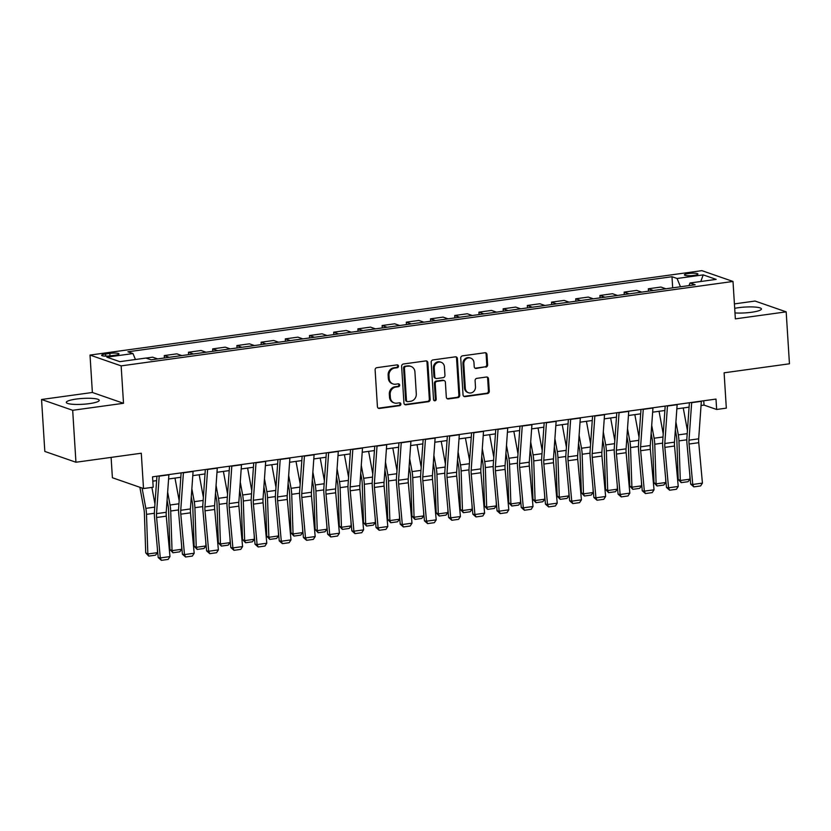 <?xml version="1.0" encoding="UTF-8"?>
<svg xmlns="http://www.w3.org/2000/svg" width="831" height="831" viewBox="0 0 831 831"><rect width="100%" height="100%" fill="white"/><g stroke="black" fill="none" stroke-linecap="round" stroke-linejoin="round"><path stroke-width="1.25" d="M398.496 366.118A1.454 1.319 109.1 0 0 397.083 364.871L376.89 367.666A2.078 1.88 109.1 0 0 375.113 369.961L377.419 406.671A2.078 1.88 109.1 0 0 379.455 408.447L399.649 405.663A1.454 1.319 109.1 0 0 400.033 402.869A1.454 1.319 109.1 0 0 399.462 402.806L396.854 403.17A6.648 6.025 109.1 0 1 394.268 402.921A6.648 6.025 109.1 0 1 390.362 397.488L390.165 394.424A6.648 6.025 109.1 0 1 395.836 387.059L398.454 386.695A1.454 1.319 109.1 0 0 398.838 383.901A1.454 1.319 109.1 0 0 398.278 383.839L395.66 384.202A6.648 6.025 109.1 0 1 393.073 383.953A6.648 6.025 109.1 0 1 389.168 378.521L388.97 375.456A6.648 6.025 109.1 0 1 394.642 368.091L397.26 367.728A1.454 1.319 109.1 0 0 398.496 366.118M393.073 383.953L392.232 383.662A6.648 6.025 109.1 0 1 388.326 378.219L388.129 375.165A6.648 6.025 109.1 0 1 393.801 367.801L396.418 367.437A1.454 1.319 109.1 0 0 397.197 364.861M378.24 408.177A2.078 1.88 109.1 0 0 378.614 408.156L398.807 405.372A1.454 1.319 109.1 0 0 399.586 402.796M394.268 402.921L393.427 402.63A6.648 6.025 109.1 0 1 389.521 397.187L389.324 394.133A6.648 6.025 109.1 0 1 394.995 386.768L397.613 386.405A1.454 1.319 109.1 0 0 398.392 383.829M734.978 312.913A16.495 2.909 -3.6 0 0 751.525 312.269A16.495 2.909 -3.6 0 0 761.425 308.955A16.495 2.909 -3.6 0 0 738.395 307.709A16.495 2.909 -3.6 0 0 734.697 308.332M76.203 399.077A16.495 2.909 -3.6 0 0 66.303 402.391A16.495 2.909 -3.6 0 0 89.333 403.637A16.495 2.909 -3.6 0 0 99.232 400.324A16.495 2.909 -3.6 0 0 76.203 399.077M688.484 273.524A6.773 1.195 -3.6 0 0 684.422 274.884A6.773 1.195 -3.6 0 0 693.875 275.393A6.773 1.195 -3.6 0 0 697.936 274.033A6.773 1.195 -3.6 0 0 688.484 273.524M485.834 367.136A2.078 1.88 109.1 0 0 487.61 364.83L486.966 354.536A2.078 1.88 109.1 0 0 484.93 352.749L462.503 355.845A2.078 1.88 109.1 0 0 460.738 358.151L463.044 394.86A2.078 1.88 109.1 0 0 465.069 396.636L487.496 393.541A2.078 1.88 109.1 0 0 489.272 391.245L488.493 378.801A2.078 1.88 109.1 0 0 486.457 377.025L476.859 378.344A2.078 1.88 109.1 0 0 475.093 380.65L475.477 386.82A5.557 5.038 109.1 0 1 468.57 392.772A5.557 5.038 109.1 0 1 465.308 388.222L463.791 364.051A5.557 5.038 109.1 0 1 470.699 358.109A5.557 5.038 109.1 0 1 473.961 362.648L474.21 366.679A2.078 1.88 109.1 0 0 476.236 368.455L484.992 366.845A2.078 1.88 109.1 0 0 486.769 364.539L486.125 354.235A2.078 1.88 109.1 0 0 485.304 352.739M72.681 410.296L123.507 403.284L92.376 392.481L41.55 399.493L72.681 410.296L75.943 462.244L141.291 453.227L143.514 488.545L153.195 487.215L152.54 476.828L715.99 399.077L716.644 409.475L726.325 408.135L724.102 372.807L789.45 363.791L786.178 311.854L755.057 301.051L734.417 303.897M123.507 403.284L121.149 365.879L733.004 281.46L735.352 318.865L786.178 311.854M427.851 362.69A2.078 1.88 109.1 0 0 425.825 360.914L403.399 363.999A2.078 1.88 109.1 0 0 401.622 366.305L403.939 403.014A2.078 1.88 109.1 0 0 405.964 404.79L428.391 401.695A2.078 1.88 109.1 0 0 430.167 399.399L427.851 362.69L427.009 362.399A2.078 1.88 109.1 0 0 426.199 360.893M432.951 359.927L455.378 356.831A2.078 1.88 109.1 0 1 457.403 358.608L459.72 395.317A2.078 1.88 109.1 0 1 457.943 397.623L448.345 398.942A2.078 1.88 109.1 0 1 446.32 397.166L445.385 382.281A2.078 1.88 109.1 0 0 443.349 380.505L436.992 381.377A2.078 1.88 109.1 0 0 435.215 383.683L436.192 399.181A1.454 1.319 109.1 0 1 434.384 400.739A1.454 1.319 109.1 0 1 433.533 399.555L431.185 362.223A2.078 1.88 109.1 0 1 432.951 359.927M75.943 462.244L44.822 451.441L41.55 399.493M110.783 355.803L115.042 355.221A6.555 1.153 -3.6 0 0 118.978 353.902A6.555 1.153 -3.6 0 0 109.827 353.404L105.568 353.996A6.555 1.153 -3.6 0 0 101.631 355.315A6.555 1.153 -3.6 0 0 110.783 355.803M121.149 365.879L90.018 355.076L701.873 270.657L733.004 281.46M672.684 287.848L671.988 276.723L127.901 351.793L132.991 353.559L106.856 357.164L119.809 361.662L145.955 358.057L151.045 359.823L695.121 284.753L690.031 282.987L688.992 285.594M671.988 276.723L677.078 278.489L703.213 274.884L716.166 279.382L690.031 282.987M111.105 457.393L112.393 477.742L143.514 488.545M92.376 392.481L90.018 355.076M701.052 405.497L704.023 405.092L716.644 409.475M152.821 481.149L156.612 480.619M168.579 478.968L180.815 477.285M192.782 475.633L205.018 473.94M216.984 472.288L229.221 470.606M241.187 468.954L253.424 467.261M265.39 465.609L277.627 463.927M289.593 462.275L301.83 460.582M313.796 458.93L326.032 457.247M337.999 455.596L350.235 453.903M362.212 452.251L374.438 450.568M386.415 448.917L398.641 447.223M410.618 445.572L422.844 443.889M434.821 442.237L447.047 440.544M459.024 438.893L471.25 437.21M483.227 435.558L495.453 433.865M507.429 432.213L519.655 430.531M531.632 428.879L543.858 427.186M555.835 425.534L568.061 423.852M580.038 422.2L592.264 420.507M604.241 418.855L616.467 417.172M628.444 415.521L640.67 413.828M652.647 412.176L664.873 410.493M676.85 408.842L689.076 407.148M703.753 400.771L704.023 405.092M132.991 353.559L135.432 359.501M157.641 358.909L152.655 357.174L146.048 358.088M164.424 357.974L164.268 355.575L169.264 357.309M181.844 355.575L176.858 353.84L164.268 355.575M188.627 354.64L188.471 352.24L193.467 353.964M206.046 352.23L201.06 350.505L188.471 352.24M212.829 351.295L212.674 348.895L217.67 350.63M230.249 348.895L225.263 347.161L212.674 348.895M237.032 347.96L236.877 345.561L241.873 347.285M254.452 345.551L249.466 343.826L236.877 345.561M261.235 344.616L261.09 342.216L266.076 343.951M278.655 342.216L273.669 340.481L261.09 342.216M285.438 341.281L285.293 338.882L290.279 340.606M302.858 338.871L297.872 337.147L285.293 338.882M309.641 337.937L309.496 335.537L314.482 337.272M327.061 335.537L322.075 333.802L309.496 335.537M333.844 334.602L333.698 332.203L338.684 333.927M351.264 332.192L346.278 330.468L333.698 332.203M358.047 331.257L357.901 328.858L362.887 330.593M375.467 328.858L370.481 327.123L357.901 328.858M382.25 327.923L382.104 325.523L387.09 327.248M399.669 325.513L394.683 323.789L382.104 325.523M406.452 324.578L406.307 322.179L411.293 323.913M423.872 322.179L418.886 320.444L406.307 322.179M430.655 321.244L430.51 318.844L435.496 320.569M448.075 318.834L443.089 317.11L430.51 318.844M454.858 317.899L454.713 315.5L459.699 317.234M472.278 315.5L467.292 313.765L454.713 315.5M479.061 314.565L478.916 312.165L483.902 313.889M496.481 312.155L491.495 310.43L478.916 312.165M503.264 311.22L503.119 308.82L508.105 310.555M520.684 308.82L515.698 307.086L503.119 308.82M527.467 307.885L527.321 305.486L532.307 307.21M544.887 305.476L539.901 303.751L527.321 305.486M551.67 304.541L551.524 302.141L556.51 303.876M569.09 302.141L564.104 300.406L551.524 302.141M575.873 301.206L575.727 298.807L580.713 300.542M593.292 298.796L588.306 297.072L575.727 298.807M600.075 297.862L599.93 295.462L604.916 297.197M617.495 295.462L612.509 293.727L599.93 295.462M624.278 294.527L624.133 292.128L629.119 293.862M641.698 292.117L636.712 290.393L624.133 292.128M648.481 291.182L648.336 288.783L653.322 290.518M665.901 288.783L660.915 287.048L648.336 288.783M680.475 286.768L677.078 278.489M703.213 274.884L700.793 281.501M404.759 404.51A2.078 1.88 109.1 0 0 405.123 404.5L427.55 401.404A2.078 1.88 109.1 0 0 429.326 399.109L427.009 362.399M405.673 366.575A1.454 1.319 109.1 0 0 404.427 368.185L406.452 400.407A1.454 1.319 109.1 0 0 407.876 401.653L410.628 401.269A6.648 6.025 109.1 0 0 416.3 393.904L414.918 371.873A6.648 6.025 109.1 0 0 411.013 366.44A6.648 6.025 109.1 0 0 408.426 366.191L404.832 366.274A1.454 1.319 109.1 0 0 403.586 367.894L404.427 368.185M407.315 401.591L406.473 401.3A1.454 1.319 109.1 0 1 405.611 400.116L403.586 367.894M411.013 366.44L410.171 366.149A6.648 6.025 109.1 0 0 407.585 365.9L408.426 366.191M404.832 366.274L407.585 365.9M447.14 398.662A2.078 1.88 109.1 0 0 447.504 398.651L457.102 397.332A2.078 1.88 109.1 0 0 458.878 395.026L456.562 358.317A2.078 1.88 109.1 0 0 455.752 356.821M444.159 380.577L443.318 380.286A2.078 1.88 109.1 0 0 442.508 380.214L436.15 381.086A2.078 1.88 109.1 0 0 434.374 383.392L435.351 398.89L436.192 399.181M433.99 400.511A1.454 1.319 109.1 0 0 435.351 398.89M444.408 366.835A5.557 5.038 109.1 0 0 441.147 362.285A5.557 5.038 109.1 0 0 434.239 368.237L434.779 376.744A2.078 1.88 109.1 0 0 436.805 378.531L443.172 377.648A2.078 1.88 109.1 0 0 444.949 375.342L444.408 366.835M441.147 362.285L440.305 361.994A5.557 5.038 109.1 0 0 433.398 367.946L434.239 368.237M435.995 378.448L435.153 378.157A2.078 1.88 109.1 0 1 433.938 376.453L433.398 367.946M475.031 368.175A2.078 1.88 109.1 0 0 475.394 368.164L484.992 366.845M470.699 358.109L469.858 357.818A5.557 5.038 109.1 0 0 462.95 363.76L463.791 364.051M468.57 392.772L467.728 392.471A5.557 5.038 109.1 0 1 464.467 387.932L462.95 363.76M463.864 396.356A2.078 1.88 109.1 0 0 464.228 396.345L486.654 393.25A2.078 1.88 109.1 0 0 488.431 390.954L487.652 378.51A2.078 1.88 109.1 0 0 486.831 377.014M139.868 487.288L143.94 509.247A10.574 4.041 82.1 0 1 144.376 513.257L145.726 552.875L147.845 553.976L146.495 514.358A15.862 6.066 -97.9 0 0 145.841 508.354L142.08 488.046M154.961 503.991L151.886 487.392M157.526 552.636L155.532 555.17L148.749 556.105L147.845 553.976L157.526 552.636L157.381 548.481M148.749 556.105L145.726 552.875M168.89 474.563A7.406 2.825 82.1 0 1 168.88 474.813L166.221 512.291A10.574 4.041 -97.9 0 0 166.283 516.165L169.971 556.593L160.29 557.923L161.37 560.343L158.212 557.57L154.524 517.142A15.862 6.066 82.1 0 1 154.441 511.335L156.924 476.215M158.212 557.57L160.29 557.923L156.602 517.495A10.574 4.041 -97.9 0 1 156.54 513.631L159.199 476.153A7.406 2.825 82.1 0 0 159.209 475.903M169.971 556.593L168.142 559.408L161.37 560.343M167.083 500.189L168.142 505.913A10.574 4.041 82.1 0 1 168.579 509.912L169.929 549.53L172.048 550.631L170.698 511.013A15.862 6.066 -97.9 0 0 170.043 505.009L167.654 492.108M179.164 500.657L174.988 478.085M181.729 549.301L179.735 551.836L172.952 552.771L172.048 550.631L181.729 549.301L181.584 545.136M172.952 552.771L169.929 549.53M191.286 496.845L192.345 502.568A10.574 4.041 82.1 0 1 192.782 506.578L194.132 546.196L196.251 547.297L194.901 507.679A15.862 6.066 -97.9 0 0 194.246 501.675L191.857 488.763M203.366 497.312L199.191 474.75M205.932 545.957L203.938 548.491L197.155 549.426L196.251 547.297L205.932 545.957L205.787 541.802M197.155 549.426L194.132 546.196M215.489 493.51L216.548 499.234A10.574 4.041 82.1 0 1 216.984 503.233L218.335 542.851L220.454 543.952L219.104 504.334A15.862 6.066 -97.9 0 0 218.449 498.33L216.06 485.429M227.569 493.978L223.394 471.406M230.135 542.622L228.141 545.157L221.358 546.092L220.454 543.952L230.135 542.622L229.99 538.457M221.358 546.092L218.335 542.851M193.093 471.229A7.406 2.825 82.1 0 1 193.083 471.478L190.424 508.946A10.574 4.041 -97.9 0 0 190.486 512.82L194.174 553.249L184.492 554.589L185.573 556.999L182.415 554.235L178.727 513.807A15.862 6.066 82.1 0 1 178.644 508.001L181.127 472.881M182.415 554.235L184.492 554.589L180.805 514.16A10.574 4.041 -97.9 0 1 180.743 510.286L183.402 472.808A7.406 2.825 82.1 0 0 183.412 472.569M194.174 553.249L192.345 556.064L185.573 556.999M217.296 467.884A7.406 2.825 82.1 0 1 217.286 468.133L214.627 505.612A10.574 4.041 -97.9 0 0 214.689 509.486L218.376 549.914L208.695 551.244L209.776 553.664L206.618 550.891L202.93 510.463A15.862 6.066 82.1 0 1 202.847 504.656L205.33 469.536M206.618 550.891L208.695 551.244L205.008 510.816A10.574 4.041 -97.9 0 1 204.945 506.952L207.605 469.473A7.406 2.825 82.1 0 0 207.615 469.224M218.376 549.914L216.548 552.729L209.776 553.664M241.499 464.55A7.406 2.825 82.1 0 1 241.489 464.799L238.829 502.267A10.574 4.041 -97.9 0 0 238.892 506.141L242.579 546.569L232.898 547.909L233.978 550.319L230.821 547.556L227.133 507.128A15.862 6.066 82.1 0 1 227.05 501.322L229.533 466.201M230.821 547.556L232.898 547.909L229.211 507.481A10.574 4.041 -97.9 0 1 229.148 503.607L231.807 466.129A7.406 2.825 82.1 0 0 231.818 465.89M242.579 546.569L240.751 549.384L233.978 550.319M239.692 490.165L240.751 495.889A10.574 4.041 82.1 0 1 241.187 499.898L242.538 539.516L244.657 540.617L243.306 501A15.862 6.066 -97.9 0 0 242.652 494.996L240.263 482.084M251.772 490.633L247.596 468.071M254.338 539.277L252.344 541.812L245.561 542.747L244.657 540.617L254.338 539.277L254.193 535.122M245.561 542.747L242.538 539.516M265.702 461.215A7.406 2.825 82.1 0 1 265.691 461.454L263.032 498.932A10.574 4.041 -97.9 0 0 263.095 502.807L266.782 543.235L257.101 544.565L258.181 546.985L255.024 544.212L251.336 503.783A15.862 6.066 82.1 0 1 251.253 497.977L253.735 462.857M255.024 544.212L257.101 544.565L253.413 504.137A10.574 4.041 -97.9 0 1 253.351 500.272L256.01 462.794A7.406 2.825 82.1 0 0 256.021 462.545M266.782 543.235L264.954 546.05L258.181 546.985M263.894 486.831L264.954 492.554A10.574 4.041 82.1 0 1 265.39 496.554L266.741 536.172L268.86 537.273L267.509 497.665A15.862 6.066 -97.9 0 0 266.855 491.651L264.466 478.749M275.975 487.298L271.799 464.726M278.541 535.943L276.546 538.478L269.763 539.412L268.86 537.273L278.541 535.943L278.395 531.778M269.763 539.412L266.741 536.172M288.097 483.486L289.157 489.21A10.574 4.041 82.1 0 1 289.593 493.219L290.943 532.837L293.063 533.938L291.712 494.32A15.862 6.066 -97.9 0 0 291.058 488.316L288.669 475.405M300.178 483.954L296.002 461.392M302.744 532.598L300.749 535.133L293.966 536.078L293.063 533.938L302.744 532.598L302.598 528.443M293.966 536.078L290.943 532.837M312.3 480.152L313.36 485.875A10.574 4.041 82.1 0 1 313.796 489.875L315.146 529.492L317.265 530.594L315.915 490.986A15.862 6.066 -97.9 0 0 315.261 484.972L312.872 472.07M324.381 480.619L320.205 458.047M326.947 529.264L324.952 531.798L318.169 532.733L317.265 530.594L326.947 529.264L326.801 525.099M318.169 532.733L315.146 529.492M336.503 476.807L337.563 482.531A10.574 4.041 82.1 0 1 337.999 486.54L339.349 526.158L341.468 527.259L340.118 487.641A15.862 6.066 -97.9 0 0 339.464 481.637L337.074 468.726M348.584 477.274L344.408 454.713M351.149 525.919L349.155 528.464L342.372 529.399L341.468 527.259L351.149 525.919L351.004 521.764M342.372 529.399L339.349 526.158M360.706 473.473L361.765 479.196A10.574 4.041 82.1 0 1 362.202 483.195L363.552 522.813L365.671 523.914L364.321 484.307A15.862 6.066 -97.9 0 0 363.666 478.292L361.277 465.391M372.787 473.94L368.611 451.368M375.352 522.585L373.358 525.119L366.575 526.054L365.671 523.914L375.352 522.585L375.207 518.43M366.575 526.054L363.552 522.813M289.905 457.871A7.406 2.825 82.1 0 1 289.894 458.12L287.235 495.588A10.574 4.041 -97.9 0 0 287.297 499.462L290.985 539.89L281.304 541.23L282.384 543.64L279.226 540.877L275.539 500.449A15.862 6.066 82.1 0 1 275.456 494.642L277.938 459.522M279.226 540.877L281.304 541.23L277.616 500.802A10.574 4.041 -97.9 0 1 277.554 496.928L280.213 459.45A7.406 2.825 82.1 0 0 280.224 459.211M290.985 539.89L289.157 542.705L282.384 543.64M314.108 454.536A7.406 2.825 82.1 0 1 314.097 454.775L311.438 492.253A10.574 4.041 -97.9 0 0 311.5 496.128L315.188 536.556L305.507 537.886L306.587 540.306L303.429 537.532L299.742 497.104A15.862 6.066 82.1 0 1 299.659 491.298L302.141 456.177M303.429 537.532L305.507 537.886L301.819 497.457A10.574 4.041 -97.9 0 1 301.757 493.593L304.416 456.115A7.406 2.825 82.1 0 0 304.426 455.866M315.188 536.556L313.36 539.371L306.587 540.306M338.31 451.191A7.406 2.825 82.1 0 1 338.3 451.441L335.641 488.908A10.574 4.041 -97.9 0 0 335.703 492.783L339.391 533.211L329.71 534.551L330.79 536.961L327.632 534.198L323.945 493.77A15.862 6.066 82.1 0 1 323.861 487.963L326.344 452.843M327.632 534.198L329.71 534.551L326.022 494.123A10.574 4.041 -97.9 0 1 325.96 490.248L328.619 452.77A7.406 2.825 82.1 0 0 328.629 452.531M339.391 533.211L337.563 536.026L330.79 536.961M362.513 447.857A7.406 2.825 82.1 0 1 362.503 448.096L359.844 485.574A10.574 4.041 -97.9 0 0 359.906 489.449L363.594 529.877L353.913 531.206L354.993 533.627L351.835 530.853L348.147 490.425A15.862 6.066 82.1 0 1 348.064 484.618L350.547 449.509M351.835 530.853L353.913 531.206L350.225 490.778A10.574 4.041 -97.9 0 1 350.163 486.914L352.822 449.436A7.406 2.825 82.1 0 0 352.832 449.187M363.594 529.877L361.765 532.692L354.993 533.627M386.716 444.512A7.406 2.825 82.1 0 1 386.706 444.762L384.047 482.24A10.574 4.041 -97.9 0 0 384.109 486.104L387.797 526.532L378.115 527.872L379.196 530.282L376.038 527.519L372.35 487.091A15.862 6.066 82.1 0 1 372.267 481.284L374.75 446.164M376.038 527.519L378.115 527.872L374.428 487.444A10.574 4.041 -97.9 0 1 374.365 483.569L377.025 446.091A7.406 2.825 82.1 0 0 377.035 445.852M387.797 526.532L385.968 529.347L379.196 530.282M384.909 470.128L385.968 475.851A10.574 4.041 82.1 0 1 386.405 479.861L387.755 519.479L389.874 520.58L388.524 480.962A15.862 6.066 -97.9 0 0 387.869 474.958L385.48 462.046M396.989 470.595L392.814 448.034M399.555 519.24L397.561 521.785L390.778 522.72L389.874 520.58L399.555 519.24L399.41 515.085M390.778 522.72L387.755 519.479M410.919 441.178A7.406 2.825 82.1 0 1 410.909 441.417L408.25 478.895A10.574 4.041 -97.9 0 0 408.312 482.769L411.999 523.198L402.318 524.527L403.399 526.947L400.241 524.174L396.553 483.746A15.862 6.066 82.1 0 1 396.47 477.939L398.953 442.83M400.241 524.174L402.318 524.527L398.631 484.099A10.574 4.041 -97.9 0 1 398.568 480.235L401.228 442.757A7.406 2.825 82.1 0 0 401.238 442.508M411.999 523.198L410.171 526.013L403.399 526.947M409.112 466.793L410.171 472.517A10.574 4.041 82.1 0 1 410.607 476.516L411.958 516.134L414.077 517.235L412.727 477.628A15.862 6.066 -97.9 0 0 412.072 471.613L409.683 458.712M421.192 467.261L417.017 444.689M423.758 515.906L421.764 518.44L414.981 519.375L414.077 517.235L423.758 515.906L423.613 511.751M414.981 519.375L411.958 516.134M435.122 437.833A7.406 2.825 82.1 0 1 435.112 438.082L432.452 475.561A10.574 4.041 -97.9 0 0 432.515 479.425L436.202 519.853L426.521 521.193L427.601 523.603L424.444 520.84L420.756 480.411A15.862 6.066 82.1 0 1 420.673 474.605L423.156 439.485M424.444 520.84L426.521 521.193L422.834 480.765A10.574 4.041 -97.9 0 1 422.771 476.89L425.43 439.412A7.406 2.825 82.1 0 0 425.441 439.173M436.202 519.853L434.374 522.668L427.601 523.603M433.315 463.449L434.374 469.183A10.574 4.041 82.1 0 1 434.81 473.182L436.161 512.8L438.28 513.901L436.929 474.283A15.862 6.066 -97.9 0 0 436.275 468.279L433.886 455.367M445.395 463.916L441.219 441.354M447.961 512.561L445.967 515.106L439.184 516.041L438.28 513.901L447.961 512.561L447.816 508.406M439.184 516.041L436.161 512.8M459.325 434.499A7.406 2.825 82.1 0 1 459.314 434.738L456.655 472.216A10.574 4.041 -97.9 0 0 456.718 476.09L460.405 516.518L450.724 517.848L451.804 520.268L448.647 517.495L444.959 477.067A15.862 6.066 82.1 0 1 444.876 471.26L447.358 436.15M448.647 517.495L450.724 517.848L447.036 477.42A10.574 4.041 -97.9 0 1 446.974 473.556L449.633 436.078A7.406 2.825 82.1 0 0 449.644 435.828M460.405 516.518L458.577 519.333L451.804 520.268M457.517 460.114L458.577 465.838A10.574 4.041 82.1 0 1 459.013 469.837L460.364 509.455L462.483 510.556L461.132 470.948A15.862 6.066 -97.9 0 0 460.478 464.934L458.089 452.033M469.598 460.582L465.422 438.01M472.164 509.226L470.169 511.761L463.386 512.696L462.483 510.556L472.164 509.226L472.018 505.071M463.386 512.696L460.364 509.455M483.528 431.154A7.406 2.825 82.1 0 1 483.517 431.403L480.858 468.881A10.574 4.041 -97.9 0 0 480.92 472.746L484.608 513.174L474.927 514.514L476.007 516.924L472.849 514.16L469.162 473.732A15.862 6.066 82.1 0 1 469.079 467.926L471.561 432.806M472.849 514.16L474.927 514.514L471.239 474.086A10.574 4.041 -97.9 0 1 471.177 470.211L473.836 432.733A7.406 2.825 82.1 0 0 473.847 432.494M484.608 513.174L482.78 515.989L476.007 516.924M481.72 456.77L482.78 462.503A10.574 4.041 82.1 0 1 483.216 466.503L484.566 506.121L486.686 507.222L485.335 467.604A15.862 6.066 -97.9 0 0 484.681 461.6L482.292 448.688M493.801 457.237L489.625 434.675M496.367 505.882L494.372 508.427L487.589 509.361L486.686 507.222L496.367 505.882L496.221 501.727M487.589 509.361L484.566 506.121M507.731 427.82A7.406 2.825 82.1 0 1 507.72 428.058L505.061 465.537A10.574 4.041 -97.9 0 0 505.123 469.411L508.811 509.839L499.13 511.169L500.21 513.589L497.052 510.816L493.365 470.388A15.862 6.066 82.1 0 1 493.282 464.581L495.764 429.471M497.052 510.816L499.13 511.169L495.442 470.741A10.574 4.041 -97.9 0 1 495.38 466.877L498.039 429.398A7.406 2.825 82.1 0 0 498.049 429.149M508.811 509.839L506.983 512.654L500.21 513.589M505.923 453.435L506.983 459.159A10.574 4.041 82.1 0 1 507.419 463.158L508.769 502.776L510.888 503.887L509.538 464.269A15.862 6.066 -97.9 0 0 508.884 458.255L506.495 445.354M518.004 453.903L513.828 431.331M520.57 502.547L518.575 505.082L511.792 506.017L510.888 503.887L520.57 502.547L520.424 498.392M511.792 506.017L508.769 502.776M531.933 424.475A7.406 2.825 82.1 0 1 531.923 424.724L529.264 462.202A10.574 4.041 -97.9 0 0 529.326 466.066L533.014 506.495L523.333 507.834L524.413 510.244L521.255 507.481L517.568 467.053A15.862 6.066 82.1 0 1 517.484 461.247L519.967 426.126M521.255 507.481L523.333 507.834L519.645 467.406A10.574 4.041 -97.9 0 1 519.583 463.532L522.242 426.054A7.406 2.825 82.1 0 0 522.252 425.815M533.014 506.495L531.186 509.31L524.413 510.244M530.126 450.09L531.186 455.824A10.574 4.041 82.1 0 1 531.622 459.823L532.972 499.441L535.091 500.542L533.741 460.925A15.862 6.066 -97.9 0 0 533.087 454.921L530.697 442.009M542.207 450.558L538.031 427.996M544.772 499.202L542.778 501.747L535.995 502.682L535.091 500.542L544.772 499.202L544.627 495.047M535.995 502.682L532.972 499.441M554.329 446.756L555.388 452.48A10.574 4.041 82.1 0 1 555.825 456.479L557.175 496.097L559.294 497.208L557.944 457.59A15.862 6.066 -97.9 0 0 557.289 451.586L554.9 438.675M566.41 447.223L562.234 424.651M568.975 495.868L566.981 498.403L560.198 499.338L559.294 497.208L568.975 495.868L568.83 491.713M560.198 499.338L557.175 496.097M578.532 443.411L579.591 449.145A10.574 4.041 82.1 0 1 580.028 453.144L581.378 492.762L583.497 493.863L582.147 454.245A15.862 6.066 -97.9 0 0 581.492 448.241L579.103 435.33M590.612 443.879L586.437 421.317M593.178 492.523L591.184 495.068L584.401 496.003L583.497 493.863L593.178 492.523L593.033 488.368M584.401 496.003L581.378 492.762M602.735 440.077L603.794 445.8A10.574 4.041 82.1 0 1 604.23 449.81L605.581 489.417L607.7 490.529L606.35 450.911A15.862 6.066 -97.9 0 0 605.695 444.907L603.306 431.995M614.815 440.544L610.64 417.972M617.381 489.189L615.387 491.723L608.604 492.658L607.7 490.529L617.381 489.189L617.236 485.034M608.604 492.658L605.581 489.417M556.136 421.14A7.406 2.825 82.1 0 1 556.126 421.379L553.467 458.857A10.574 4.041 -97.9 0 0 553.529 462.732L557.217 503.16L547.536 504.5L548.616 506.91L545.458 504.137L541.77 463.708A15.862 6.066 82.1 0 1 541.687 457.902L544.17 422.792M545.458 504.137L547.536 504.5L543.848 464.062A10.574 4.041 -97.9 0 1 543.786 460.197L546.445 422.719A7.406 2.825 82.1 0 0 546.455 422.47M557.217 503.16L555.388 505.975L548.616 506.91M580.339 417.796A7.406 2.825 82.1 0 1 580.329 418.045L577.67 455.523A10.574 4.041 -97.9 0 0 577.732 459.387L581.42 499.815L571.738 501.155L572.819 503.576L569.661 500.802L565.973 460.374A15.862 6.066 82.1 0 1 565.89 454.567L568.373 419.447M569.661 500.802L571.738 501.155L568.051 460.727A10.574 4.041 -97.9 0 1 567.988 456.853L570.648 419.375A7.406 2.825 82.1 0 0 570.658 419.136M581.42 499.815L579.591 502.641L572.819 503.576M604.542 414.461A7.406 2.825 82.1 0 1 604.532 414.7L601.873 452.178A10.574 4.041 -97.9 0 0 601.935 456.053L605.622 496.481L595.941 497.821L597.022 500.231L593.864 497.468L590.176 457.029A15.862 6.066 82.1 0 1 590.093 451.223L592.576 416.113M593.864 497.468L595.941 497.821L592.254 457.382A10.574 4.041 -97.9 0 1 592.191 453.518L594.851 416.04A7.406 2.825 82.1 0 0 594.861 415.791M605.622 496.481L603.794 499.296L597.022 500.231M628.745 411.116A7.406 2.825 82.1 0 1 628.735 411.366L626.075 448.844A10.574 4.041 -97.9 0 0 626.138 452.708L629.825 493.136L620.144 494.476L621.224 496.896L618.067 494.123L614.379 453.695A15.862 6.066 82.1 0 1 614.296 447.888L616.779 412.768M618.067 494.123L620.144 494.476L616.457 454.048A10.574 4.041 -97.9 0 1 616.394 450.173L619.053 412.695A7.406 2.825 82.1 0 0 619.064 412.456M629.825 493.136L627.997 495.962L621.224 496.896M626.938 436.732L627.997 442.466A10.574 4.041 82.1 0 1 628.433 446.465L629.784 486.083L631.903 487.184L630.552 447.566A15.862 6.066 -97.9 0 0 629.898 441.562L627.509 428.651M639.018 437.199L634.842 414.638M641.584 485.844L639.59 488.389L632.807 489.324L631.903 487.184L641.584 485.844L641.439 481.689M632.807 489.324L629.784 486.083M652.948 407.782A7.406 2.825 82.1 0 1 652.937 408.021L650.278 445.499A10.574 4.041 -97.9 0 0 650.341 449.374L654.028 489.802L644.347 491.142L645.427 493.552L642.27 490.789L638.582 450.35A15.862 6.066 82.1 0 1 638.499 444.543L640.981 409.434M642.27 490.789L644.347 491.142L640.659 450.703A10.574 4.041 -97.9 0 1 640.597 446.839L643.256 409.361A7.406 2.825 82.1 0 0 643.267 409.112M654.028 489.802L652.2 492.617L645.427 493.552M651.14 433.398L652.2 439.121A10.574 4.041 82.1 0 1 652.636 443.131L653.987 482.738L656.106 483.85L654.755 444.232A15.862 6.066 -97.9 0 0 654.101 438.228L651.712 425.316M663.221 433.865L659.045 411.293M665.787 482.51L663.792 485.044L657.009 485.979L656.106 483.85L665.787 482.51L665.641 478.355M657.009 485.979L653.987 482.738M677.151 404.437A7.406 2.825 82.1 0 1 677.14 404.687L674.481 442.165A10.574 4.041 -97.9 0 0 674.543 446.029L678.231 486.457L668.55 487.797L669.63 490.217L666.472 487.444L662.785 447.016A15.862 6.066 82.1 0 1 662.702 441.209L665.184 406.089M666.472 487.444L668.55 487.797L664.862 447.369A10.574 4.041 -97.9 0 1 664.8 443.494L667.459 406.016A7.406 2.825 82.1 0 0 667.47 405.777M678.231 486.457L676.403 489.282L669.63 490.217M675.343 430.053L676.403 435.787A10.574 4.041 82.1 0 1 676.839 439.786L678.189 479.404L680.309 480.505L678.958 440.887A15.862 6.066 -97.9 0 0 678.304 434.883L675.915 421.971M687.424 430.52L683.248 407.959M689.99 479.175L687.995 481.71L681.212 482.645L680.309 480.505L689.99 479.175L689.844 475.01M681.212 482.645L678.189 479.404M701.354 401.103A7.406 2.825 82.1 0 1 701.343 401.342L698.684 438.82A10.574 4.041 -97.9 0 0 698.746 442.694L702.434 483.123L692.753 484.463L693.833 486.873L690.675 484.109L686.988 443.671A15.862 6.066 82.1 0 1 686.905 437.864L689.387 402.755M690.675 484.109L692.753 484.463L689.065 444.024A10.574 4.041 -97.9 0 1 689.003 440.16L691.662 402.682A7.406 2.825 82.1 0 0 691.672 402.433M702.434 483.123L700.606 485.938L693.833 486.873M105.703 356.125L105.568 353.996M109.983 355.907L109.827 353.404M393.801 367.801L394.642 368.091M388.129 375.165L388.97 375.456M388.326 378.219L389.168 378.521M397.613 386.405L398.454 386.695M394.995 386.768L395.836 387.059M389.324 394.133L390.165 394.424M389.521 397.187L390.362 397.488M398.807 405.372L399.649 405.663M378.614 408.156L379.455 408.447M396.418 367.437L397.26 367.728M429.326 399.109L430.167 399.399M427.55 401.404L428.391 401.695M405.123 404.5L405.964 404.79M405.611 400.116L406.452 400.407M456.562 358.317L457.403 358.608M458.878 395.026L459.72 395.317M457.102 397.332L457.943 397.623M447.504 398.651L448.345 398.942M442.508 380.214L443.349 380.505M436.15 381.086L436.992 381.377M434.374 383.392L435.215 383.683M433.938 376.453L434.779 376.744M475.394 368.164L476.236 368.455M464.467 387.932L465.308 388.222M487.652 378.51L488.493 378.801M488.431 390.954L489.272 391.245M486.654 393.25L487.496 393.541M464.228 396.345L465.069 396.636M486.125 354.235L486.966 354.536M486.769 364.539L487.61 364.83M146.495 514.358L154.358 513.267M145.841 508.354L154.743 507.128M166.221 512.291L156.54 513.631M166.283 516.165L156.602 517.495M168.88 474.813L159.199 476.153M170.698 511.013L178.561 509.933M170.043 505.009L178.945 503.783M194.901 507.679L202.764 506.598M194.246 501.675L203.148 500.449M219.104 504.334L226.967 503.254M218.449 498.33L227.351 497.104M190.424 508.946L180.743 510.286M190.486 512.82L180.805 514.16M193.083 471.478L183.402 472.808M214.627 505.612L204.945 506.952M214.689 509.486L205.008 510.816M217.286 468.133L207.605 469.473M238.829 502.267L229.148 503.607M238.892 506.141L229.211 507.481M241.489 464.799L231.807 466.129M243.306 501L251.17 499.919M242.652 494.996L251.554 493.77M263.032 498.932L253.351 500.272M263.095 502.807L253.413 504.137M265.691 461.454L256.01 462.794M267.509 497.665L275.373 496.574M266.855 491.651L275.757 490.425M291.712 494.32L299.586 493.24M291.058 488.316L299.96 487.091M315.915 490.986L323.789 489.895M315.261 484.972L324.163 483.746M340.118 487.641L347.992 486.561M339.464 481.637L348.366 480.411M364.321 484.307L372.195 483.216M363.666 478.292L372.568 477.067M287.235 495.588L277.554 496.928M287.297 499.462L277.616 500.802M289.894 458.12L280.213 459.45M311.438 492.253L301.757 493.593M311.5 496.128L301.819 497.457M314.097 454.775L304.416 456.115M335.641 488.908L325.96 490.248M335.703 492.783L326.022 494.123M338.3 451.441L328.619 452.77M359.844 485.574L350.163 486.914M359.906 489.449L350.225 490.778M362.503 448.096L352.822 449.436M384.047 482.24L374.365 483.569M384.109 486.104L374.428 487.444M386.706 444.762L377.025 446.091M388.524 480.962L396.397 479.882M387.869 474.958L396.771 473.732M408.25 478.895L398.568 480.235M408.312 482.769L398.631 484.099M410.909 441.417L401.228 442.757M412.727 477.628L420.6 476.537M412.072 471.613L420.974 470.388M432.452 475.561L422.771 476.89M432.515 479.425L422.834 480.765M435.112 438.082L425.43 439.412M436.929 474.283L444.803 473.203M436.275 468.279L445.177 467.053M456.655 472.216L446.974 473.556M456.718 476.09L447.036 477.42M459.314 434.738L449.633 436.078M461.132 470.948L469.006 469.858M460.478 464.934L469.38 463.708M480.858 468.881L471.177 470.211M480.92 472.746L471.239 474.086M483.517 431.403L473.836 432.733M485.335 467.604L493.209 466.523M484.681 461.6L493.583 460.374M505.061 465.537L495.38 466.877M505.123 469.411L495.442 470.741M507.72 428.058L498.039 429.398M509.538 464.269L517.412 463.179M508.884 458.255L517.786 457.029M529.264 462.202L519.583 463.532M529.326 466.066L519.645 467.406M531.923 424.724L522.242 426.054M533.741 460.925L541.615 459.844M533.087 454.921L541.989 453.695M557.944 457.59L565.818 456.499M557.289 451.586L566.191 450.35M582.147 454.245L590.02 453.165M581.492 448.241L590.394 447.016M606.35 450.911L614.223 449.82M605.695 444.907L614.597 443.671M553.467 458.857L543.786 460.197M553.529 462.732L543.848 464.062M556.126 421.379L546.445 422.719M577.67 455.523L567.988 456.853M577.732 459.387L568.051 460.727M580.329 418.045L570.648 419.375M601.873 452.178L592.191 453.518M601.935 456.053L592.254 457.382M604.532 414.7L594.851 416.04M626.075 448.844L616.394 450.173M626.138 452.708L616.457 454.048M628.735 411.366L619.053 412.695M630.552 447.566L638.426 446.486M629.898 441.562L638.8 440.337M650.278 445.499L640.597 446.839M650.341 449.374L640.659 450.703M652.937 408.021L643.256 409.361M654.755 444.232L662.629 443.141M654.101 438.228L663.003 436.992M674.481 442.165L664.8 443.494M674.543 446.029L664.862 447.369M677.14 404.687L667.459 406.016M678.958 440.887L686.832 439.807M678.304 434.883L687.206 433.657M698.684 438.82L689.003 440.16M698.746 442.694L689.065 444.024M701.343 401.342L691.662 402.682"/></g></svg>
